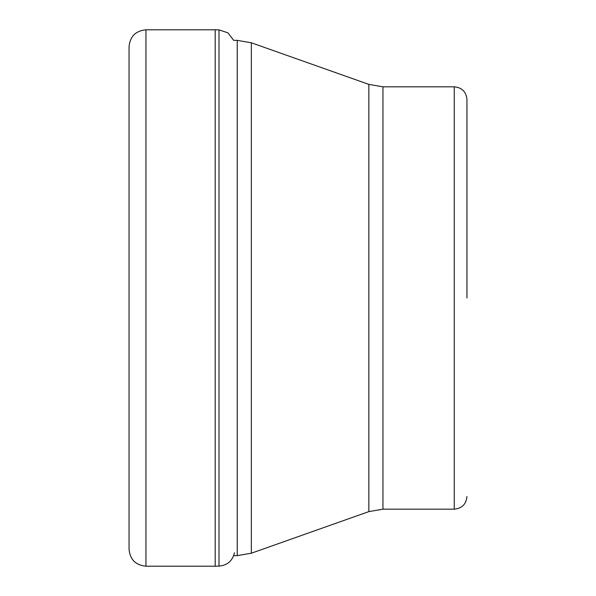 <?xml version="1.0" encoding="UTF-8"?>
<svg xmlns="http://www.w3.org/2000/svg" width="596" height="596" viewBox="0 0 596 596"><rect width="100%" height="100%" fill="white"/><g stroke="black" fill="none" stroke-linecap="round" stroke-linejoin="round"><path stroke-width="0.89" d="M234.429 552.797C232.462 560.925 227.314 565.366 218.993 566.125L218.993 29.875L215.193 29.8L215.193 566.2L145.953 566.2L145.953 29.8C135.687 30.798 130.055 36.431 129.056 46.697L129.056 549.303C130.055 559.57 135.687 565.202 145.953 566.2M466.944 298L466.944 99.487C466.191 91.791 461.967 87.567 454.271 86.822L454.271 509.178L382.952 509.178L382.952 86.822L454.271 86.822M237.238 555.643L251.341 553.215L251.341 42.785L237.238 40.357L237.238 555.643L233.677 555.643M382.952 86.822L368.857 84.394L368.857 511.606L251.341 553.215M218.993 29.875L227.955 32.847L233.677 40.357L237.238 40.357M215.193 29.8L145.953 29.8M218.993 566.125L215.193 566.2M382.952 509.178L368.857 511.606M454.271 509.178C461.967 508.433 466.191 504.209 466.944 496.513M368.857 84.394L251.341 42.785"/></g></svg>
